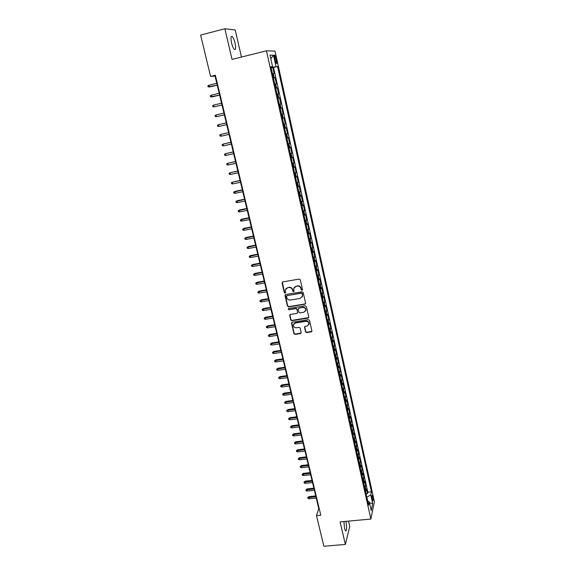 <?xml version="1.0" encoding="UTF-8"?>
<svg xmlns="http://www.w3.org/2000/svg" width="575" height="575" viewBox="0 0 575 575"><rect width="100%" height="100%" fill="white"/><g stroke="black" fill="none" stroke-linecap="round" stroke-linejoin="round"><path stroke-width="0.86" d="M301.997 290.253L302.486 289.505L300.279 279.845L299.158 279.091L282.749 281.93L282.052 282.993L284.302 292.589L285.085 293.106L285.581 292.618L285.236 290.001L287.507 287.752L288.866 287.522C290.67 287.392 291.863 288.19 292.445 289.915L292.732 291.158L293.516 291.683L294.012 291.18L293.674 288.614L295.967 286.307L297.332 286.077C299.144 285.947 300.344 286.745 300.926 288.478L301.207 289.728L301.997 290.253M294.278 287.263L297.519 285.818C299.331 285.689 300.531 286.487 301.106 288.219L301.393 289.462L302.472 289.857M282.332 282.117L284.503 292.323L285.545 292.732M285.876 288.65L289.06 287.263C290.864 287.133 292.057 287.931 292.639 289.656L292.927 290.9L293.983 291.302M343.951 521.539L344.504 528.36L345.589 530.991C346.811 530.639 346.969 527.721 346.057 522.251L345.827 521.367M235.067 43.125C234.255 39.862 233.321 37.677 232.257 36.577C230.841 35.916 230.604 38.029 231.553 42.902C232.365 46.18 233.299 48.35 234.356 49.428C235.772 50.075 236.009 47.969 235.067 43.125M372.787 496.642L372.269 495.255C371.759 495.384 371.73 496.807 372.183 499.531L372.701 500.911C373.211 500.775 373.24 499.352 372.787 496.642M305.562 331.854L306.669 332.602L311.233 331.89L311.952 331.157L309.551 320.412L308.437 319.671L292.186 322.252L291.482 322.956L293.926 333.665L295.033 334.398L300.502 333.55L301.199 332.537L300.164 328.088L299.058 327.348L296.341 327.772C294.4 327.764 293.401 326.816 293.343 324.933L295.241 323.049L305.936 321.353C307.848 321.353 308.854 322.28 308.947 324.135L307.021 326.097L305.239 326.377L304.52 327.103L305.562 331.854L306.842 332.293L311.923 331.308M241.457 57.062L235.211 30.001L224.875 28.75L232.041 59.419L266.455 50.808L370.875 519.06L340.098 521.892L345.367 544.432L323.876 546.25L316.494 515.624L320.8 515.214L215.359 75.232L210.579 76.41L215.05 76.08L318.766 508.588L316.494 515.624M224.875 28.75L200.618 35.082L210.579 76.41M304.901 304.211L305.605 303.162L303.176 292.517L302.055 291.769L285.696 294.522L285.006 295.579L287.478 306.144L288.592 306.892L304.901 304.211L305.569 303.679M306.374 306.525L308.782 317.077L308.078 318.112L291.827 320.706L290.72 319.966L289.656 315.158L290.361 314.453L296.944 313.389L297.642 312.354L296.952 309.364L295.838 308.624L288.981 309.738L288.19 308.983L288.686 308.495L305.26 305.778L306.374 306.525M366.052 493.81L367.504 493.666L366.455 488.958L366.088 490.583L365.384 487.427L364.823 488.268M364.306 485.961L365.757 485.81L364.708 481.081L364.327 482.677L363.623 479.507L363.055 480.341M362.552 478.069L364.004 477.918L362.947 473.16L362.559 474.734L361.855 471.543L361.28 472.363M360.784 470.142L362.243 469.983L361.179 465.197L360.784 466.742L360.072 463.536L359.49 464.348M359.008 462.163L360.467 462.005L359.397 457.197L359.001 458.713L358.283 455.493L357.7 456.291M357.219 454.149L358.685 453.984L357.607 449.147L357.204 450.642L356.478 447.4L355.896 448.184M355.429 446.085L356.888 445.92L355.81 441.061L355.393 442.527L354.674 439.264L354.078 440.04M353.618 437.985L355.091 437.812L354.006 432.925L353.582 434.362L352.849 431.085L352.252 431.847M351.807 429.841L353.28 429.662L352.188 424.745L351.756 426.161L351.023 422.862L350.419 423.61M349.981 421.647L351.454 421.468L350.362 416.53L349.923 417.91L349.183 414.597L348.579 415.337M348.148 413.411L349.629 413.224L348.522 408.264L348.076 409.616L347.336 406.288L346.725 407.007M346.301 405.131L347.789 404.944L346.675 399.948L346.222 401.278L345.474 397.929L344.856 398.64M344.447 396.808L345.934 396.613L344.82 391.597L344.353 392.89L343.606 389.527L342.98 390.224M342.585 388.441L344.073 388.24L342.952 383.194L342.477 384.459L341.723 381.074L341.097 381.757M340.709 380.025L342.204 379.816L341.076 374.749L340.594 375.985L339.839 372.578L339.2 373.247M338.826 371.565L340.321 371.357L339.185 366.253L338.697 367.461L337.935 364.04L337.295 364.694M336.936 363.055L338.431 362.839L337.288 357.715L336.792 358.893L336.023 355.451L335.383 356.09M335.024 354.502L336.526 354.279L335.383 349.126L334.873 350.276L334.104 346.811L333.457 347.437M333.112 345.898L334.614 345.676L333.464 340.486L332.947 341.607L332.17 338.129L331.516 338.74M331.186 337.252L332.688 337.022L331.531 331.804L331.006 332.889L330.23 329.396L329.568 329.993M329.245 328.555L330.754 328.318L329.59 323.078L329.058 324.127L328.275 320.613L327.606 321.195M327.297 319.808L328.814 319.571L327.642 314.295L327.096 315.316L326.305 311.779L325.637 312.347M325.342 311.01L326.859 310.766L325.68 305.469L325.127 306.453L324.336 302.896L323.653 303.449M323.373 302.17L324.889 301.918L323.703 296.585L323.143 297.541L322.345 293.969L321.662 294.508M321.389 293.279L322.913 293.02L321.72 287.658L321.145 288.585L320.347 284.984L319.657 285.509M319.398 284.33L320.922 284.072L319.729 278.681L319.139 279.572L318.334 275.95L317.644 276.46M317.393 275.339L318.924 275.073L317.716 269.653L317.127 270.509L316.315 266.865L315.618 267.361M315.38 266.297L316.911 266.024L315.704 260.568L315.1 261.388L314.281 257.729L313.576 258.204M313.353 257.197L314.892 256.924L313.67 251.433L313.059 252.224L312.239 248.544L311.528 249.004M311.319 248.048L312.857 247.768L311.628 242.255L311.01 243.002L310.184 239.301L309.465 239.746M309.271 238.848L310.809 238.56L309.58 233.012L308.947 233.73L308.114 230.007L307.395 230.431M307.208 229.597L308.753 229.303L307.51 223.725L306.87 224.408L306.037 220.656L305.311 221.073M305.131 220.29L306.683 219.995L305.44 214.382L304.786 215.021L303.945 211.255L303.212 211.65M303.047 210.932L304.599 210.63L303.348 204.98L302.687 205.591L301.839 201.803L301.099 202.177M300.955 201.516L302.507 201.207L301.25 195.529L300.574 196.104L299.726 192.287L298.978 192.647M298.842 192.05L300.402 191.734L299.137 186.027L298.447 186.559L297.598 182.721L296.844 183.066M296.722 182.527L298.288 182.203L297.009 176.46L296.312 176.956L295.457 173.097L294.695 173.427M294.587 172.946L296.154 172.622L294.874 166.843L294.163 167.296L293.3 163.422L292.538 163.724M292.445 163.314L294.012 162.984L292.725 157.169L292.007 157.586L291.137 153.683L290.361 153.971M290.282 153.618L291.856 153.281L290.562 147.437L289.829 147.811L288.959 143.887L288.176 144.16M288.111 143.872L289.692 143.527L288.384 137.648L287.644 137.986L286.767 134.04L285.976 134.291M285.926 134.068L287.507 133.716L286.199 127.801L285.444 128.096L284.56 124.128L283.77 124.358M283.734 124.207L285.315 123.848L283.993 117.897L283.231 118.155L282.339 114.159L281.542 114.375M281.52 114.281L283.108 113.922L281.779 107.935L281.002 108.15L280.111 104.132L279.306 104.327M279.299 104.298L280.895 103.931L279.551 97.908L277.962 98.282M277.955 98.267L278.767 98.081L277.869 94.041L278.659 93.883L277.315 87.831L275.713 88.205M275.698 88.119L276.51 87.961L275.612 83.892L276.41 83.778L275.058 77.683L273.42 77.913M273.456 78.071L275.058 77.683M274.627 58.176L276.295 63.487C276.877 63.803 276.942 62.783 276.503 60.425L274.828 55.107C274.246 54.79 274.182 55.811 274.627 58.176M266.455 50.808L275.015 51.11L374.382 501.723L370.875 519.06M367.504 493.666L367.835 492.171L371.45 491.805L277.545 66.463L271.113 67.555M371.45 491.805L370.782 494.938L372.686 503.571L371.234 510.643L369.287 501.896L368.589 505.181L270.94 66.772L272.564 66.7L269.998 55.128L273.492 55.171L276.007 66.535M367.835 492.171L273.542 67.44L272.787 67.483L274.153 73.607L272.507 73.816M276.51 87.961L277.315 87.831M278.767 98.081L279.551 97.908M280.895 103.931L280.111 104.132M283.108 113.922L282.339 114.159M285.315 123.848L284.56 124.128M287.507 133.716L286.767 134.04M289.692 143.527L288.959 143.887M291.856 153.281L291.137 153.683M294.012 162.984L293.3 163.422M296.154 172.622L295.457 173.097M298.288 182.203L297.598 182.721M300.402 191.734L299.726 192.287M302.507 201.207L301.839 201.803M304.599 210.63L303.945 211.255M306.683 219.995L306.037 220.656M308.753 229.303L308.114 230.007M310.809 238.56L310.184 239.301M312.857 247.768L312.239 248.544M314.892 256.924L314.281 257.729M316.911 266.024L316.315 266.865M318.924 275.073L318.334 275.95M320.922 284.072L320.347 284.984M322.913 293.02L322.345 293.969M324.889 301.918L324.336 302.896M326.859 310.766L326.305 311.779M328.814 319.571L328.275 320.613M330.754 328.318L330.23 329.396M332.688 337.022L332.17 338.129M334.614 345.676L334.104 346.811M336.526 354.279L336.023 355.451M338.431 362.839L337.935 364.04M340.321 371.357L339.839 372.578M342.204 379.816L341.723 381.074M344.073 388.24L343.606 389.527M345.934 396.613L345.474 397.929M347.789 404.944L347.336 406.288M349.629 413.224L349.183 414.597M351.454 421.468L351.023 422.862M353.28 429.662L352.849 431.085M355.091 437.812L354.674 439.264M356.888 445.92L356.478 447.4M358.685 453.984L358.283 455.493M360.467 462.005L360.072 463.536M362.243 469.983L361.855 471.543M364.004 477.918L363.623 479.507M365.757 485.81L365.384 487.427M367.82 501.184L366.793 497.109M271.249 67.519L271.163 67.124M345.367 544.432L349.758 526.456L348.529 521.115M215.532 75.958L215.05 76.08M319.204 508.544L318.766 508.588M271.184 67.872L272.787 67.483M273.542 67.44L277.545 66.463M271.026 67.167L272.564 66.7M275.612 83.892L274.785 84.043M277.869 94.041L277.057 94.214M280.205 108.352L281.002 108.15M282.433 118.371L283.231 118.155M284.654 128.34L285.444 128.096M286.86 138.244L287.644 137.986M289.053 148.091L289.829 147.811M291.23 157.881L292.007 157.586M293.401 167.612L294.163 167.296M295.557 177.287L296.312 176.956M297.699 186.904L298.447 186.559M299.827 196.47L300.574 196.104M301.947 205.972L302.687 205.591M304.053 215.424L304.786 215.021M306.144 224.825L306.87 224.408M308.222 234.169L308.947 233.73M310.292 243.455L311.01 243.002M312.347 252.691L313.059 252.224M314.396 261.877L315.1 261.388M316.43 271.005L317.127 270.509M318.449 280.082L319.139 279.572M320.462 289.11L321.145 288.585M302.119 297.095L302.608 294.774L302.472 296.06L300.172 298.411L290.368 300.042C288.571 300.164 287.385 299.367 286.803 297.656L286.494 296.111L286.982 295.615L301.343 293.207L302.127 293.732L302.428 295.04M322.46 298.087L323.143 297.541M324.451 307.014L325.127 306.453M326.428 315.891L327.096 315.316M328.39 324.717L329.058 324.127M330.345 333.5L331.006 332.889M332.293 342.226L332.947 341.607M334.226 350.908L334.873 350.276M336.145 359.54L336.792 358.893M338.057 368.122L338.697 367.461M339.962 376.661L340.594 375.985M341.852 385.149L342.477 384.459M343.735 393.595L344.353 392.89M345.604 401.99L346.222 401.278M347.465 410.342L348.076 409.616M349.312 418.65L349.923 417.91M351.152 426.916L351.756 426.161M352.985 435.131L353.582 434.362M354.804 443.303L355.393 442.527M356.615 451.433L357.204 450.642M358.419 459.518L359.001 458.713M360.209 467.561L360.784 466.742M361.991 475.561L362.559 474.734M363.759 483.518L364.327 482.677M369.287 501.896L367.684 501.12M365.527 491.431L366.088 490.583M366.908 497.095L370.782 494.938M270.796 58.736L273.492 55.171M372.686 503.571L369.509 502.895M285.265 294.731L287.68 305.864L288.787 306.612L305.081 303.931M302.608 294.774L302.306 293.466L301.343 293.207M286.717 295.73L301.523 292.941M289.901 314.683L290.914 319.671L292.014 320.412L308.761 317.551M297.606 312.865L297.138 309.084L296.024 308.337L288.981 309.738M288.413 308.61L289.175 309.458M303.801 312.283L305.728 310.32C305.648 308.437 304.642 307.496 302.702 307.503L298.914 308.121L298.217 309.163L298.907 312.146L300.021 312.893L303.801 312.283M305.49 311.097L305.907 310.04C305.828 308.15 304.822 307.215 302.888 307.215L302.702 307.503M298.439 308.358L302.888 307.215M304.736 326.636L305.742 331.552M308.739 324.846L309.12 323.84C309.027 321.986 308.027 321.058 306.108 321.058L305.936 321.353M293.775 323.912L295.428 322.755L306.108 321.058M291.719 322.482L294.12 333.356L295.219 334.097L301.178 332.99M217.206 85.1L208.107 86.904L207.862 85.905L208.84 85.229L209.271 87.026L217.228 85.165M208.84 85.229L216.775 83.296M219.6 95.076L210.515 96.844L210.278 95.853L211.255 95.184L211.686 96.974L219.614 95.119M211.255 95.184L219.176 93.287M214.597 106.756L221.986 105.017L214.597 106.756M213.648 105.081L214.08 106.857L212.915 106.72L212.671 105.735L213.648 105.081L221.555 103.212M216.459 116.689L215.294 116.545L215.057 115.568L216.035 114.921L216.459 116.689L224.343 114.856M216.035 114.921L223.919 113.088M226.27 122.878L218.407 124.703L218.831 126.457L226.694 124.66M218.831 126.457L217.666 126.306L217.429 125.336L218.407 124.703L226.277 122.899M228.606 132.617L220.764 134.428L221.181 136.174L229.037 134.406M221.181 136.174L220.024 136.016L219.787 135.053L220.764 134.428L228.613 132.653M230.927 142.291L223.1 144.102L223.524 145.834L231.358 144.095M223.524 145.834L222.36 145.669L222.13 144.706L223.1 144.102L230.942 142.356M233.234 151.915L225.436 153.712L225.853 155.437L233.666 153.726M225.853 155.437L224.688 155.264L224.458 154.308L225.436 153.712L233.256 152.001M235.527 161.482L227.75 163.271L228.167 164.989L235.966 163.307M228.167 164.989L227.003 164.809L226.773 163.861L227.75 163.271L235.549 161.589M237.806 170.998L230.05 172.773L230.467 174.477L238.251 172.831M230.467 174.477L229.31 174.297L229.08 173.348L230.05 172.773L237.842 171.12M240.077 180.449L232.343 182.225L232.753 183.921L240.522 182.297M232.753 183.921L231.596 183.727L231.366 182.785L232.343 182.225L240.113 180.6M235.024 193.301L233.874 193.107L233.644 192.172L235.074 191.353L234.614 191.619L235.024 193.301L242.779 191.712M233.644 192.172L242.37 190.023M235.074 191.353L242.334 189.858M237.288 202.637L236.131 202.436L235.908 201.502L237.331 200.675L236.878 200.963L237.288 202.637L245.022 201.07M235.908 201.502L244.619 199.388M237.331 200.675L244.576 199.209M239.531 211.916L238.381 211.708L238.158 210.781L239.581 209.947L239.128 210.249L239.531 211.916L247.25 210.378M238.158 210.781L246.855 208.711M239.581 209.947L246.804 208.502M241.766 221.138L240.623 220.922L240.4 220.009L241.809 219.161L241.371 219.485L241.766 221.138L249.471 219.636M240.4 220.009L249.076 217.975M241.809 219.161L249.018 217.745M243.994 230.316L242.844 230.093L242.621 229.181L244.03 228.325L243.592 228.663L243.994 230.316L251.678 228.836M242.621 229.181L251.282 227.182M244.03 228.325L251.225 226.938M246.201 239.437L245.058 239.207L244.835 238.302L246.237 237.439L245.805 237.798L246.201 239.437L253.87 237.985M244.835 238.302L253.482 236.339M246.237 237.439L253.417 236.081M248.4 248.508L247.257 248.278L247.034 247.372L248.429 246.502L248.005 246.876L248.4 248.508L256.055 247.085M247.034 247.372L255.659 245.453M248.429 246.502L255.595 245.166M250.585 257.528L249.442 257.291L249.227 256.393L250.614 255.516L250.19 255.904L250.585 257.528L258.225 256.134M249.227 256.393L257.837 254.509M250.614 255.516L257.765 254.208M252.756 266.498L251.62 266.254L251.404 265.363L252.784 264.478L252.368 264.888L252.756 266.498L260.382 265.125M251.404 265.363L259.993 263.515M252.784 264.478L259.922 263.192M254.919 275.418L253.783 275.166L253.568 274.282L254.941 273.391L254.531 273.815L254.919 275.418L262.531 274.074M253.568 274.282L262.143 272.464M254.941 273.391L262.063 272.133M257.068 284.287L255.932 284.036L255.717 283.152L257.09 282.26L256.68 282.692L257.068 284.287L264.658 282.972M255.717 283.152L264.277 281.376M257.09 282.26L264.191 281.017M259.203 293.106L258.074 292.848L257.859 291.971L259.224 291.072L258.822 291.525L259.203 293.106L266.786 291.82M257.859 291.971L266.405 290.231M259.224 291.072L266.311 289.857M261.33 301.882L260.202 301.616L259.986 300.739L261.345 299.834L260.949 300.308L261.33 301.882L268.892 300.617M259.986 300.739L268.511 299.036M261.345 299.834L268.417 298.648M263.443 310.608L262.315 310.335L262.099 309.465L263.451 308.552L263.062 309.041L263.443 310.608L270.99 309.364M262.099 309.465L270.617 307.798M263.451 308.552L270.516 307.388M265.549 319.283L264.421 319.01L264.205 318.14L265.557 317.22L265.168 317.723L265.549 319.283L273.075 318.068M264.205 318.14L272.701 316.502M265.557 317.22L272.6 316.085M267.641 327.908L266.512 327.628L266.304 326.772L267.641 325.845L267.26 326.363L267.641 327.908L275.152 326.722M266.304 326.772L274.778 325.17M267.641 325.845L274.678 324.724M269.718 336.49L268.59 336.21L268.381 335.354L269.718 334.42L269.344 334.952L269.718 336.49L277.215 335.326M268.381 335.354L276.848 333.78M269.718 334.42L276.733 333.327M271.788 345.029L270.66 344.741L270.451 343.886L271.781 342.952L271.414 343.498L271.788 345.029L279.27 343.886M270.451 343.886L278.897 342.348M271.781 342.952L278.789 341.873M273.844 353.517L272.715 353.223L272.514 352.374L273.837 351.433L273.47 351.993L273.844 353.517L281.312 352.396M272.514 352.374L280.945 350.872M273.837 351.433L280.823 350.383M275.885 361.963L274.764 361.661L274.562 360.82L275.878 359.871L275.518 360.446L275.885 361.963L283.338 360.863M274.562 360.82L282.979 359.346M275.878 359.871L282.857 358.843M277.919 370.357L276.805 370.048L276.597 369.215L277.912 368.259L277.919 370.357L285.358 369.287M276.597 369.215L284.999 367.777M277.912 368.259L284.869 367.252M279.946 378.709L278.825 378.4L278.623 377.567L279.932 376.603L279.946 378.709L287.371 377.66M278.623 377.567L287.004 376.158M279.932 376.603L286.882 375.619M281.958 387.018L280.844 386.702L280.643 385.875L281.944 384.905L281.958 387.018L289.369 385.99M280.643 385.875L289.009 384.495M281.944 384.905L288.873 383.942M283.964 395.277L282.842 394.96L282.648 394.134L283.942 393.163L283.964 395.277L291.353 394.277M282.648 394.134L290.993 392.79M283.942 393.163L290.857 392.222M285.955 403.499L284.841 403.176L284.639 402.356L285.926 401.379L285.955 403.499L293.329 402.522M284.639 402.356L292.977 401.041M285.926 401.379L292.833 400.459M287.931 411.671L286.817 411.341L286.623 410.528L287.91 409.544L287.931 411.671L295.291 410.715M286.623 410.528L294.939 409.242M287.91 409.544L294.795 408.645M289.901 419.8L288.794 419.47L288.592 418.658L289.872 417.673L289.901 419.8L297.246 418.866M288.592 418.658L296.901 417.407M289.872 417.673L296.75 416.789M291.863 427.893L290.756 427.556L290.555 426.743L291.834 425.752L291.863 427.893L299.194 426.981M290.555 426.743L298.842 425.522M291.834 425.752L298.698 424.896M293.811 435.936L292.704 435.591L292.51 434.793L293.775 433.794L293.811 435.936L301.127 435.045M292.51 434.793L300.783 433.593M293.775 433.794L300.624 432.953M295.751 443.936L294.644 443.591L294.45 442.793L295.715 441.787L295.751 443.936L303.054 443.073M294.45 442.793L302.709 441.629M295.715 441.787L302.551 440.975M297.678 451.9L296.578 451.548L296.384 450.757L297.642 449.743L297.678 451.9L304.966 451.052M296.384 450.757L304.621 449.621M297.642 449.743L304.463 448.946M299.597 459.82L298.497 459.461L298.303 458.67L299.553 457.657L299.597 459.82L306.87 458.994M298.303 458.67L306.533 457.563M299.553 457.657L306.367 456.881M301.508 467.698L300.409 467.338L300.215 466.548L301.465 465.534L301.508 467.698L308.768 466.893M300.215 466.548L308.423 465.47M301.465 465.534L308.257 464.772M303.406 475.532L302.306 475.166L302.119 474.389L303.356 473.362L303.406 475.532L310.651 474.749M302.119 474.389L310.313 473.333M303.356 473.362L310.141 472.621M305.296 483.331L304.197 482.957L304.01 482.181L305.246 481.153L305.296 483.331L312.527 482.562M304.01 482.181L312.189 481.16M305.246 481.153L312.017 480.434M307.172 491.086L306.08 490.712L305.893 489.936L307.122 488.901L307.172 491.086L314.388 490.338M305.893 489.936L314.051 488.944M307.122 488.901L313.878 488.204M309.041 498.798L307.948 498.424L307.762 497.655L308.991 496.613L309.041 498.798L316.243 498.072M307.762 497.655L315.912 496.685M308.991 496.613L315.732 495.93M274.246 77.769L273.333 73.679M274.699 58.492L276 58.176M275.195 60.749L276.503 60.425M231.172 36.858L232.257 36.577M274.404 55.214L274.828 55.107"/></g></svg>
